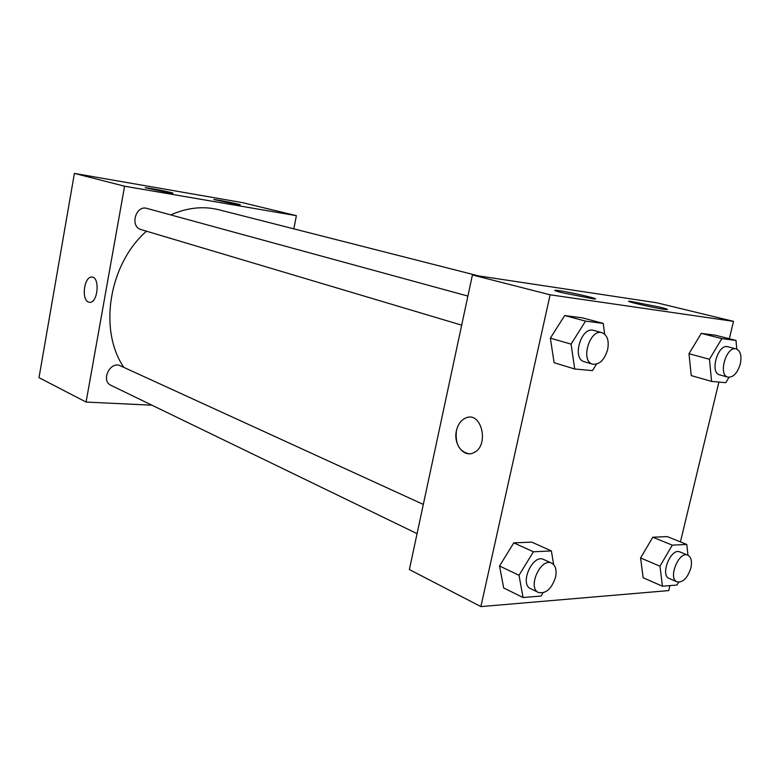 <?xml version="1.0" encoding="UTF-8"?>
<svg xmlns="http://www.w3.org/2000/svg" width="780" height="780" viewBox="0 0 780 780"><rect width="100%" height="100%" fill="white"/><g stroke="black" fill="none" stroke-linecap="round" stroke-linejoin="round"><path stroke-width="1.17" d="M151.954 405.19L86.083 402.061L39 377.666L74.402 173.404L242.141 202.566L296.39 215.68L293.816 228.842M92.069 277.115L91.699 277.095C84.142 276.461 81.159 299.812 88.491 302.084C81.149 299.803 84.142 276.461 91.699 277.095C100.045 276.442 98.143 302.718 89.866 302.328L89.407 302.318M86.083 402.061L124.595 186.205L74.402 173.404M166.452 192.328L145.207 187.678C148.064 187.609 176.728 193.401 172.585 193.206L166.452 192.328M234.624 204.067L213.788 199.505C216.577 199.475 243.925 205.043 239.909 204.828L234.624 204.067M124.595 186.205L296.39 215.68M467.902 296.078L146.991 208.426C135.652 204.75 129.587 226.756 141.141 229.603L461.682 325.153M423.316 504.426L120.471 365.849C110.243 360.555 100.415 380.835 111.033 385.369L417.066 533.647M478.589 275.906L219.014 209.791C203.307 205.881 187.22 207.587 170.732 214.909M146.455 231.192C108.839 264.157 98.358 330.203 123.835 367.39M656.614 302.757L472.417 274.969L550.124 294.801L733.512 321.35L656.614 302.757M669.923 585.605L668.713 590.587L480.889 606.596L409.383 569.556L472.417 274.969M561.844 292.646C554.941 290.872 553.069 290.092 556.208 290.306C565.178 290.94 604.656 299.988 593.619 298.896L561.844 292.646M659.568 307.076C666.929 308.909 669.142 309.728 666.198 309.543L663.877 309.25C651.67 307.535 621.25 300.329 630.152 301.294L659.568 307.076M640.575 557.953L643.168 577.756L640.575 557.953L652.811 537.215L640.575 557.953L659.968 566.192L672.292 545.142L686.78 544.45L687.98 555.243M667.329 536.62L652.811 537.215L667.329 536.62L686.78 544.45M499.541 565.987L503.685 587.954L499.541 565.987L513.786 542.861L499.541 565.987L519.022 575.299L533.393 551.792L551.372 550.933L553.654 564.603M531.755 542.129L513.786 542.861L531.755 542.129L551.372 550.933M550.349 338.159L554.122 362.71L550.349 338.159L564.691 315.539L550.349 338.159L571.077 344.126L585.546 321.126L603.223 323.398L604.656 334.132M582.377 317.85L564.691 315.539L582.377 317.85L603.223 323.398M733.512 321.35L729.329 338.744M718.897 382.073L680.433 541.895M480.889 606.596L550.124 294.801M688.984 353.71L691.236 375.59L688.984 353.71L701.269 333.372L688.984 353.71L709.459 359.268L721.841 338.627L736.018 340.441L736.749 349.108M715.504 335.234L701.269 333.372L715.504 335.234L736.018 340.441M473.694 452.702C489.743 445.916 481.669 410.836 465.884 417.934C461.136 419.971 457.997 424.183 456.456 430.579C457.987 424.183 461.136 419.971 465.884 417.934C481.669 410.836 489.733 445.916 473.694 452.702C463.808 458.045 453.082 443.995 456.446 430.579C455.023 443.81 459.176 451.542 468.907 453.765M678.61 582.231L676.981 585.029L662.444 586.209L659.968 566.192M687.843 555.184L679.916 551.938C670.937 547.453 659.734 575.201 669.211 578.487L677.079 581.88C682.958 582.689 687.55 578.058 690.865 567.996C692.231 561.337 691.226 557.066 687.843 555.184C678.873 550.7 667.621 578.604 677.079 581.88M672.292 545.142L652.811 537.215M662.444 586.209L643.168 577.756M543.007 592.878L541.086 596.057L523.048 597.519L519.022 575.299M551.675 563.15L543.679 559.494C532.789 553.576 519.109 584.005 530.605 588.656L538.532 592.508C546 593.921 551.675 588.812 555.555 577.171C556.91 570.112 555.614 565.442 551.675 563.15C540.793 557.232 527.046 587.857 538.532 592.508M533.393 551.792L513.786 542.861M523.048 597.519L503.685 587.954M728.998 377.335L725.819 382.697L711.575 381.401L709.459 359.268M736.222 348.933L727.857 346.759C717.971 343.424 709.4 372.781 719.638 374.848L727.945 377.169C733.346 377.52 737.471 373.123 740.308 363.968C741.868 355.836 740.503 350.825 736.222 348.933C726.356 345.598 717.727 375.112 727.945 377.169M721.841 338.627L701.269 333.372M711.575 381.401L691.236 375.59M596.447 364.192L592.468 370.607L574.724 368.998L571.077 344.126M602.053 332.719L593.551 330.398C581.266 326.167 571.555 358.81 584.23 361.676L592.663 364.192C599.469 364.865 604.471 359.999 607.649 349.606C609.219 340.636 607.357 335 602.053 332.719C589.777 328.487 579.998 361.335 592.663 364.192M585.546 321.126L564.691 315.539M574.724 368.998L554.122 362.71M44.09 348.319L44.207 347.646M69.771 200.128L69.888 199.436M556.208 290.306L556.042 291.028M630.152 301.294L630.016 301.899"/></g></svg>
